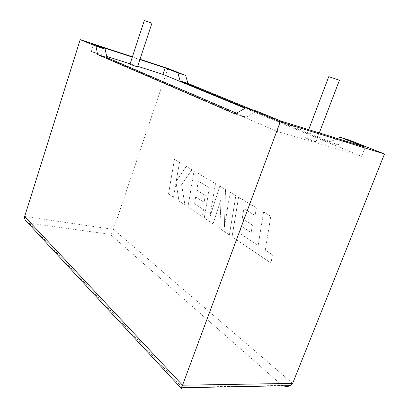 <?xml version="1.0" encoding="UTF-8"?>
<svg xmlns="http://www.w3.org/2000/svg" width="409" height="409" viewBox="0 0 409 409"><rect width="100%" height="100%" fill="white"/><g stroke="black" fill="none" stroke-linecap="round" stroke-linejoin="round"><path stroke-width="0.31" stroke-dasharray="2.04 1.53" d="M328.785 76.621L339.414 80.266M306.791 138.809L315.86 141.943C316.571 142.061 316.137 141.785 314.557 141.11L305.533 137.997C304.833 137.879 305.252 138.15 306.791 138.809M151.928 23.19L144.331 20.501M137.511 66.815L129.98 64.213M292.65 383.376L113.457 229.347L167.869 68.441M337.374 138.523L329.194 142.266L337.814 144.858L252.148 109.735M337.814 144.858L348.841 139.914M329.194 142.266L245.753 107.925M106.683 56.35L91.35 51.442L277.266 131.499L361.643 156.386L245.114 108.288M361.643 156.386L365.288 147.153M236.53 113.165L246.013 117.235L256.883 111.212M277.266 131.499L281.116 121.125M91.35 51.442L93.589 44.402M137.69 66.284L130.098 63.85M139.898 59.596L132.311 57.107M140.001 59.29L132.414 56.8M235.134 113.963L246.013 117.235M283.135 385.789L282.128 385.416L182.02 387.318L181.407 388.519M24.647 216.494L113.457 229.347C112.552 231.775 111.545 233.473 110.43 234.439L282.128 385.416M182.02 387.318L29.208 223.145L26.365 221.32M168.523 193.912L174.438 159.418L179.464 162.383L176.223 181.294L186.243 166.381L191.913 169.725L181.57 184.689L184.97 205.011L178.927 200.931L176.059 182.373L173.503 197.276L168.523 193.912L174.438 159.418M174.474 159.428L179.464 162.383M179.505 162.393L176.223 181.294M176.259 181.299L186.243 166.381M186.279 166.386L191.913 169.725M191.949 169.73L181.57 184.689M181.606 184.699L184.97 205.011M185.011 205.016L178.927 200.931M178.963 200.942L176.059 182.373M176.1 182.383L173.503 197.276M173.544 197.281L168.559 193.917M229.337 234.94L219.725 228.457L221.111 198.927L213.028 223.938L204.275 218.033L209.352 187.792L198.329 181.115L196.79 190.159L205.257 195.466L204.096 202.327L195.64 196.893L194.505 203.692L203.477 209.597L202.271 216.683L187.92 207L194.024 170.967L215.451 183.605L209.827 217.159L219.766 186.151L225.471 189.515L224.398 227.041L230.175 192.291L235.84 195.63L229.377 234.95L219.725 228.457M219.766 228.467L221.111 198.927M221.151 198.932L213.028 223.938M213.069 223.943L204.275 218.033M204.316 218.043L209.352 187.792M209.393 187.803L198.329 181.115M198.37 181.126L196.79 190.159M196.826 190.165L205.257 195.466M205.298 195.471L204.096 202.327M204.137 202.332L195.64 196.893M195.681 196.903L194.505 203.692M194.546 203.702L203.477 209.597M203.513 209.602L202.271 216.683M202.307 216.688L187.92 207M187.961 207.005L194.024 170.967M194.06 170.977L215.451 183.605M215.492 183.615L209.827 217.159M209.863 217.169L219.766 186.151M219.807 186.161L225.471 189.515M225.507 189.525L224.398 227.041M224.439 227.046L230.175 192.291M230.216 192.296L235.84 195.63M235.881 195.64L229.377 234.95M239.786 233.498L258.12 245.446L263.565 211.985L270.789 216.243L265.293 250.165L272.374 254.822L271.039 263.079L232.041 236.765L238.565 197.24L256.366 207.741L255.083 215.492L243.871 208.702L242.225 218.631L252.399 225.011L251.157 232.557L240.998 226.029L239.786 233.498L258.12 245.446M258.161 245.451L263.565 211.985M263.606 211.99L270.789 216.243M270.83 216.254L265.293 250.165M265.334 250.17L272.374 254.822M272.414 254.827L271.039 263.079M271.08 263.084L232.041 236.765M232.082 236.775L238.565 197.24M238.605 197.245L256.366 207.741M256.407 207.746L255.083 215.492M255.124 215.502L243.871 208.702M243.907 208.708L242.225 218.631M242.261 218.641L252.399 225.011M252.44 225.016L251.157 232.557M251.198 232.563L240.998 226.029M241.034 226.034L239.822 233.503M29.208 223.145L110.43 234.439M319.301 132.935L315.86 141.943M308.693 129.653L305.533 137.997"/><path stroke-width="0.61" d="M339.414 80.266L328.785 76.621L308.693 129.653M151.944 23.149L137.49 66.877L130.389 64.474L129.98 64.213L144.331 20.501L151.928 23.19M26.365 221.32L25.787 220.702C24.617 219.152 24.238 217.752 24.647 216.494L80.2 39.653L95.916 46.11L97.649 54.596L235.134 113.963L245.962 107.807L256.883 111.212L281.116 121.125L365.288 147.153L340.216 137.225L348.841 139.914L384.506 153.999L280.216 121.887L182.532 385.212L292.65 383.376L290.451 385.646C288.279 386.597 285.84 386.648 283.135 385.789M245.962 107.807L280.216 121.887M384.506 153.999L292.65 383.376M140.001 59.29L167.869 68.441L185.645 75.466L187.936 83.405L252.148 109.735M337.374 138.523L340.216 137.225M245.753 107.925L180.124 80.916L177.879 72.925L165.124 67.874L139.898 59.596M245.114 108.288L162.93 74.366L165.124 67.874M132.311 57.107L93.589 44.402L105.144 49.131L106.938 57.562L236.53 113.165M162.93 74.366L137.69 66.284M130.098 63.85L106.683 56.35M95.916 46.11L105.144 49.131M177.879 72.925L185.645 75.466M132.414 56.8L80.2 39.653M97.649 54.596L106.938 57.562M180.124 80.916L187.936 83.405M25.787 220.702L181.407 388.519L182.532 385.212L24.647 216.494M339.465 80.128L319.301 132.935M290.451 385.646L181.616 387.763"/></g></svg>
